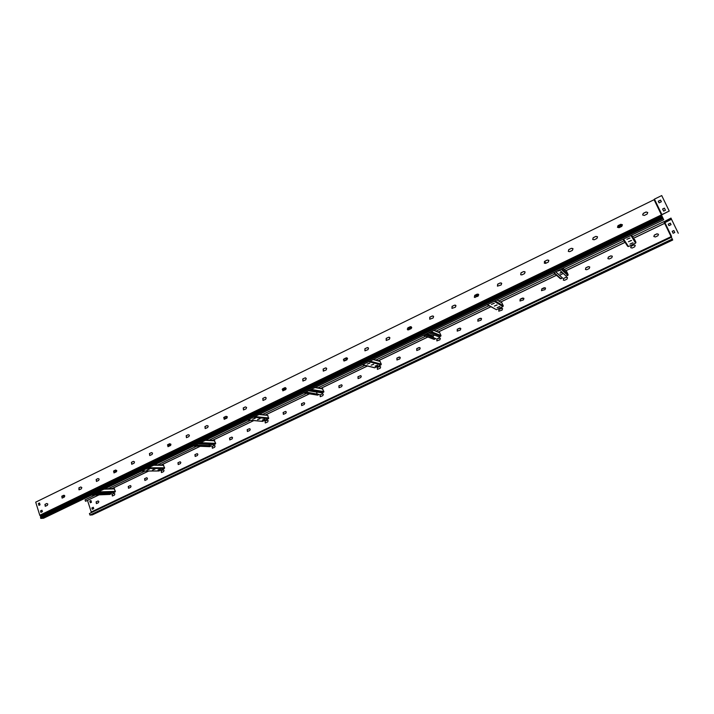 <?xml version="1.0" encoding="UTF-8"?>
<svg xmlns="http://www.w3.org/2000/svg" width="714" height="714" viewBox="0 0 714 714"><rect width="100%" height="100%" fill="white"/><g stroke="black" fill="none" stroke-linecap="round" stroke-linejoin="round"><path stroke-width="1.07" d="M98.407 502.727L98.844 501.531L98.113 500.951L96.104 501.853L96.408 503.629L98.407 502.727M114.41 495.097L114.847 493.892L114.106 493.312L112.071 494.222L112.375 496.007L114.41 495.097M130.6 487.367L131.046 486.154L130.305 485.574L128.234 486.502L128.529 488.287L130.6 487.367M146.995 479.54L147.441 478.326L146.7 477.746L144.594 478.683L144.888 480.477L146.995 479.54M163.595 471.624L164.042 470.392L163.31 469.812L161.159 470.767L161.453 472.57L163.595 471.624M180.401 463.6L180.856 462.369L180.115 461.788L177.938 462.743L178.214 464.564L180.401 463.6M197.412 455.487L197.876 454.238L197.144 453.658L194.913 454.631L195.19 456.46L197.412 455.487M214.646 447.259L215.11 446.009L214.378 445.429L212.112 446.411L212.379 448.249L214.646 447.259M232.095 438.931L232.568 437.673L231.845 437.093L229.533 438.093L229.792 439.931L232.095 438.931M249.775 430.497L250.248 429.23L249.534 428.65L247.169 429.658L247.419 431.506L249.775 430.497M267.679 421.956L268.161 420.68L267.447 420.1L265.037 421.117L265.278 422.983L267.679 421.956M285.814 413.299L286.296 412.014L285.6 411.434L283.137 412.469L283.36 414.334L285.814 413.299M304.191 404.535L304.682 403.24L303.986 402.66L301.469 403.705L301.674 405.579L304.191 404.535M322.808 395.654L323.299 394.342L322.621 393.771L320.05 394.833L320.238 396.707L322.808 395.654M341.667 386.649L342.167 385.337L341.506 384.766L338.873 385.837L339.034 387.72L341.667 386.649M360.784 377.527L361.284 376.207L360.65 375.644L357.946 376.715L358.089 378.607L360.784 377.527M380.151 368.29L380.66 366.951L380.044 366.398L377.278 367.478L377.385 369.37L380.151 368.29M399.786 358.919L400.295 357.571L399.037 357.08L396.868 358.116L396.939 360.008L399.786 358.919M419.68 349.423L420.207 348.066L418.922 347.575L416.717 348.628L416.762 350.52L419.68 349.423M439.86 339.802L440.386 338.436L439.083 337.945L436.852 339.007L436.852 340.899L439.86 339.802M460.307 330.038L460.842 328.663L459.521 328.172L457.255 329.252L457.21 331.135L460.307 330.038M481.04 320.149L481.575 318.756L480.236 318.274L477.943 319.372L477.853 321.229L481.04 320.149M502.067 310.117L502.611 308.716L501.246 308.234L498.925 309.341L498.774 311.188L502.067 310.117M523.389 299.942L523.933 298.532L522.55 298.05L520.194 299.175L519.988 300.996L523.389 299.942M545.014 289.625L545.567 288.206L544.166 287.724L541.774 288.867L541.498 290.643L545.014 289.625M566.943 279.156L567.505 277.728L566.077 277.246L563.649 278.406L563.31 280.138L564.515 280.316L566.943 279.156M589.193 268.544L589.764 267.098L588.309 266.625L585.855 267.795L585.444 269.481L586.729 269.713L589.193 268.544M611.764 257.772L612.344 256.317L610.872 255.844L608.373 257.031L607.891 258.647L609.265 258.959L611.764 257.772M634.666 246.839L635.246 245.375L633.755 244.902L631.221 246.116L630.685 247.66L632.131 248.053L634.666 246.839M657.906 235.754L658.495 234.281L656.969 233.808L654.399 235.04L653.81 236.495L655.336 236.977L657.906 235.754M663.922 221.768L670.99 218.073L671.49 219.252L664.457 222.866M666.93 220.876L668.474 219.858L668.688 220.331L667.037 221.126L666.831 220.644L668.482 219.85M664.047 222.027L671.106 218.314M671.062 224.66L670.321 223.143L668.206 224.16L668.938 225.669L671.062 224.66L670.348 223.196L668.233 224.214M671.08 236.655L91.24 511.974L87.51 500.407M673.873 230.586L672.195 231.318L673.141 233.273L674.792 232.487L673.873 230.586L672.222 231.372M671.49 219.252L678.273 233.237M673.846 230.533L674.792 232.487M672.276 239.038L671.428 237.298L89.437 513.544L89.937 515.062L672.276 239.038L672.713 240.029L92.338 514.901L89.937 515.062M90.999 512.804L91.24 511.974M633.8 238.164L664.68 223.339L663.868 221.652L632.827 236.575M624.036 240.797L564.363 269.481M555.037 273.962L498.845 300.978M488.965 305.726L436.067 331.153M425.642 336.169L375.867 360.097M364.908 365.354L318.069 387.872M306.627 393.378L262.538 414.566M250.632 420.287L209.14 440.235M196.814 446.161L157.758 464.939M145.04 471.053L108.269 488.724M95.194 495.007L85.064 499.88L85.528 501.299L99.076 494.856M89.821 501.076L90.366 502.772L91.472 502.245L90.928 500.541L89.821 501.076L90.937 500.594M91.865 507.957L92.293 509.287L93.721 508.609L93.293 507.279L91.865 507.957L93.302 507.333M671.401 237.307L664.654 223.348M96.479 503.62L96.247 501.844L98.175 500.951M112.446 495.998L112.214 494.222L114.178 493.312M128.6 488.278L128.377 486.493L130.376 485.574M144.96 480.468L144.737 478.675L146.772 477.746M161.516 472.57L161.293 470.767L163.372 469.821M178.286 464.564L178.063 462.752L180.178 461.788M195.261 456.451L195.047 454.631L197.198 453.667M212.451 448.249L212.237 446.42L214.441 445.429M229.854 439.931L229.649 438.093L231.898 437.093M247.481 431.515L247.285 429.667L249.588 428.659M265.34 422.983L265.153 421.126L267.5 420.1M283.422 414.343L283.244 412.478L285.645 411.442M301.736 405.588L301.585 403.722L304.039 402.669M320.291 396.716L320.158 394.842L322.666 393.78M339.096 387.729L338.971 385.855L341.551 384.775M358.142 378.616L358.044 376.742L360.686 375.653M377.438 369.388L377.367 367.505L380.08 366.407M396.939 360.008L396.957 358.142L399.742 357.036M416.824 350.538L416.806 348.655L419.68 347.548M436.906 340.917L436.932 339.043L439.886 337.927M457.263 331.153L457.335 329.288L460.378 328.172M477.853 321.229L478.014 319.408L481.165 318.292M498.774 311.188L498.988 309.385L502.245 308.287M520.042 301.031L520.256 299.22L523.621 298.14M541.551 290.687L541.828 288.911L545.309 287.849M563.31 280.138L563.703 278.451L566.131 277.291L567.3 277.434M585.444 269.481L585.899 267.848L588.363 266.67L589.612 266.866M607.891 258.647L608.408 257.085L610.907 255.898L612.246 256.165M630.685 247.66L631.256 246.169L633.791 244.964L635.21 245.304M90.491 502.71L89.964 501.067M92.418 509.225L92.008 507.949M653.81 236.495L654.435 235.093L657.005 233.871L658.504 234.299M664.654 223.277L633.764 238.11M625.027 242.296L565.72 270.767M556.456 275.22L500.585 302.04M490.768 306.752L438.173 332.001M427.802 336.981L378.286 360.748M367.389 365.979L320.407 388.541M309.403 393.825L265.055 415.111M253.684 420.573L211.808 440.672M200.107 446.286L160.579 465.269M148.566 471.035L111.259 488.938M98.925 494.864L85.528 501.299M625.062 242.358L565.774 270.82M556.509 275.265L500.657 302.076M490.83 306.797L438.253 332.037M427.882 337.017L378.384 360.775M367.487 366.005L320.506 388.559M309.51 393.842L265.162 415.129M253.8 420.582L211.933 440.681M200.241 446.295L160.712 465.269M148.699 471.035L111.402 488.938M627.677 246.33L623.054 239.306L627.677 246.33L628.481 246.544L635.621 243.126L635.942 242.314L634.559 239.422M628.757 241.582L631.56 240.466L628.757 241.582M630.275 243.947L633.041 242.84L630.275 243.947M627.213 239.163L630.043 238.039L627.213 239.163M618.94 226.258L618.19 226.873L619.19 226.65L621.93 225.071L618.94 226.258M631.015 240.52L628.436 241.751M632.497 242.903L629.971 244.108M629.507 238.083L626.865 239.351M621.448 225.088L618.511 226.508M487.18 304.708L496.417 309.697L502.968 306.556L503.272 305.788L501.862 302.816M494.481 305.994L497.167 304.958L494.516 306.011M497.274 307.618L499.934 306.592L497.274 307.618M491.625 304.342L494.338 303.289L491.669 304.36M478.594 294.498L475.845 296.015L478.746 294.9M496.641 304.994L494.293 306.092M499.398 306.636L497.105 307.707M493.829 303.325L491.428 304.45M478.621 294.543L476.167 295.676M362.453 364.738L374.636 367.799L381.008 364.881L381.294 364.14L379.902 361.186L373.467 359.445M371.173 365.149L373.77 364.167L371.173 365.149M375.037 366.139L377.608 365.166L375.582 366.282M367.228 364.14L369.852 363.149L367.228 364.14M347.406 358.249L345.826 359.178L347.548 358.651M373.306 364.542L371.137 365.166M377.144 365.532L375.457 365.979M369.317 363.185L367.174 364.167M347.432 358.312L346.183 358.856M262.466 421.314L268.5 418.681L267.812 415.396L259.584 414.254M257.54 419.662L260.057 418.734L257.54 419.662M262.306 420.109L264.805 419.189L262.306 420.109M252.685 419.207L255.228 418.27L252.685 419.207M227.204 416.681L226.597 417.101L227.329 417.03M259.45 418.788L257.665 419.6M264.171 419.252L262.449 420.046M254.639 418.315L252.792 419.154M158.865 470.945L164.372 468.473L164.631 467.795L163.185 465.01M152.493 470.053L154.947 469.16L152.493 470.053M158.008 470.044L160.445 469.152L158.008 470.044M146.879 470.071L149.351 469.178L146.879 470.071M154.278 469.241L152.751 469.928M159.757 469.241L158.285 469.91M148.699 469.241L147.12 469.955M555.742 271.713L562.578 278.058L560.374 278.701L553.636 272.721M566.8 271.793L568.183 274.729L566.327 276.264L559.464 269.919M559.633 275.22L563.292 273.462M559.642 270.088L558 270.838M561.838 272.105L560.222 272.855M544.354 261.663L546.031 263.171M555.599 271.775L562.578 278.058M544.461 261.556L546.174 263.1M559.606 270.053L557.643 271.195L559.928 270.347M561.802 272.079L559.856 273.212L562.114 272.364M425.49 334.402L435.87 338.65L434.023 339.346L423.509 335.357M433.434 337.454L433.041 335.928L434.63 335.161M439.61 332.59L441.029 335.562L439.315 336.999L428.721 332.849M407.89 327.922L410.568 328.958M425.178 334.554L435.87 338.65M408.212 327.771L410.889 328.797M305.806 392.004L319.149 394.458L317.56 395.128L303.878 392.941M317.15 393.851L316.454 391.959M322.255 388.702L323.924 391.584L322.335 392.941L308.618 390.656M283.119 388.621L286.073 389.094M305.36 392.227L319.149 394.458M283.583 388.389L286.153 388.809M195.457 445.117L211.183 445.75L209.693 446.607M209.55 445.679L209.095 444.42M214.191 440.538L215.708 443.358L214.236 444.635L197.903 443.947M168.531 444.358L170.914 444.447M194.886 445.393L211.29 446.045M169.12 444.072L170.816 444.135M93.391 494.249L111.223 493.561L109.894 494.4M109.751 493.624L109.456 492.714M114.044 488.581L115.418 491.339L114.044 492.544L95.515 493.222M62.93 495.721L64.635 495.659M92.722 494.57L111.313 493.847M63.617 495.382L64.376 495.355M46.794 503.495L47.838 504.048L47.365 505.334L45.259 506.297L44.946 504.396L46.794 503.495L45.116 504.387L45.339 506.288M63.662 495.293L64.715 495.846L64.251 497.14L62.1 498.113L61.797 496.203L63.662 495.293L61.957 496.194L62.18 498.104M80.753 486.975L81.824 487.528L81.351 488.831L79.165 489.822L78.861 487.894L80.753 486.975L79.022 487.894L79.245 489.813M98.068 478.55L99.157 479.103L98.684 480.415L96.452 481.423L96.158 479.487L98.068 478.55L96.31 479.487L96.533 481.414M115.623 470.017L116.73 470.562L116.239 471.892L113.972 472.909L113.678 470.963L115.623 470.017L113.829 470.963L114.053 472.9M133.411 461.36L134.527 461.913L134.036 463.243L131.733 464.279L131.438 462.324L133.411 461.36L131.59 462.324L131.804 464.279M151.439 452.596L152.573 453.14L152.082 454.479L149.726 455.532L149.44 453.568L151.439 452.596L149.592 453.568L149.797 455.532M169.709 443.706L170.869 444.251L170.369 445.598L167.968 446.669L167.692 444.688L169.709 443.706L167.835 444.697L168.04 446.669M188.237 434.692L189.406 435.237L188.907 436.602L186.452 437.682L186.184 435.692L188.237 434.692L186.327 435.701L186.524 437.682M207.015 425.553L208.211 426.097L207.703 427.472L205.195 428.57L204.936 426.57L207.015 425.553L205.079 426.579L205.266 428.57M226.061 416.289L227.275 416.833L226.757 418.217L224.196 419.323L223.955 417.315L226.061 416.289L224.089 417.333L224.267 419.332M245.375 406.9L246.607 407.444L246.08 408.836L243.465 409.952L243.233 407.935L245.375 406.9L243.367 407.953L243.536 409.961M264.956 397.368L266.206 397.912L265.679 399.313L263.002 400.456L262.788 398.43L264.956 397.368L262.913 398.448L263.073 400.456M265.528 397.296L265.081 397.386M284.824 387.711L286.091 388.246L285.555 389.666L282.815 390.817L282.628 388.782L284.824 387.711L282.744 388.8L282.887 390.826M285.43 387.64L284.948 387.729M304.967 377.911L306.261 378.447L305.726 379.875L302.914 381.035L302.745 378.991L304.967 377.911L302.861 379.018L302.977 381.044M305.61 377.84L305.092 377.929M325.414 367.969L326.717 368.504L326.182 369.941L323.29 371.11L323.147 369.067L325.414 367.969L323.263 369.093L323.362 371.128M326.084 367.906L325.522 367.987M346.147 357.875L347.477 358.41L346.933 359.856L343.969 361.043L343.853 358.99L346.147 357.875L343.961 359.026L344.032 361.061M346.87 357.821L346.254 357.901M367.192 347.638L368.54 348.173L367.987 349.637L364.943 350.824L364.863 348.771L367.192 347.638L364.961 348.807L364.943 350.824M367.96 347.593L367.291 347.673M388.541 337.258L389.915 337.784L389.353 339.257L386.22 340.453L386.176 338.409L388.541 337.258L386.283 338.436L386.283 340.48M389.362 337.222L388.639 337.285M410.211 326.717L411.612 327.244L411.041 328.726L407.81 329.93L407.81 327.878L410.211 326.717L407.908 327.913L407.873 329.948M411.086 326.691L410.309 326.753M432.211 316.016L433.63 316.543L433.05 318.033L429.721 319.238L429.774 317.194L432.211 316.016L429.864 317.239L429.783 319.265M433.139 316.016L432.3 316.052M454.532 305.155L455.978 305.681L455.398 307.19L451.953 308.386L452.06 306.36L454.532 305.155L452.149 306.395L451.953 308.386M455.541 305.173L454.622 305.199M477.202 294.123L478.675 294.65L478.085 296.167L474.524 297.354L474.694 295.346L477.202 294.123L474.774 295.391L474.524 297.354M478.282 294.177L477.282 294.177M500.219 282.931L501.71 283.449L501.112 284.984L497.435 286.144L497.667 284.172L500.219 282.931L497.738 284.217L497.435 286.144M501.371 283.021L500.291 282.985M523.585 271.561L525.102 272.079L524.504 273.623L521.916 274.881L520.693 274.765L520.997 272.819L523.585 271.561L521.068 272.873L520.693 274.765M524.826 271.704L523.657 271.615M547.326 260.021L548.87 260.53L548.254 262.092L545.63 263.368L544.318 263.189L544.693 261.297L547.326 260.021L544.755 261.351L544.318 263.189M548.647 260.217L547.379 260.074M571.432 248.293L573.003 248.802L572.387 250.373L569.71 251.676L568.308 251.426L568.755 249.588L571.432 248.293L568.817 249.65L568.308 251.426M572.842 248.552L571.486 248.347M595.913 236.379L597.52 236.887L596.895 238.476L594.173 239.788L592.682 239.458L593.2 237.7L595.913 236.379L593.254 237.762L592.682 239.458M597.422 236.718L595.967 236.441M620.796 224.276L622.421 224.776L621.787 226.383L619.029 227.721L617.458 227.302L618.038 225.615L620.796 224.276L618.083 225.686L617.503 227.373M622.385 224.705L620.841 224.348M647.75 212.513L647.089 214.093L644.287 215.458L642.627 214.941L643.278 213.343L646.072 211.978L647.75 212.513L646.108 212.049L643.314 213.415L642.671 215.021M669.241 211.049L661.717 195.565L654.435 199.135L661.905 214.593L669.241 211.049L661.45 214.976M661.369 201.732L660.575 200.09L658.263 201.214L659.058 202.865L661.369 201.732L660.602 200.152L658.29 201.286M665.439 210.255L663.636 211.13L662.601 209.006L664.404 208.131L665.439 210.255L664.404 208.131M662.637 209.068L664.439 208.193M662.753 217.69L40.537 517.668L40.769 518.435L43.536 518.248L663.708 219.742L661.414 214.905L661.905 214.593M40.769 518.435L663.19 218.573M40.537 517.668L40.769 516.57L39.788 515.267L35.7 502.147L654.086 199.706L661.432 214.896L39.788 515.267M39.529 503.04L38.502 503.54L39.056 505.307M41.983 510.287L40.627 510.947L41.046 512.313M38.342 503.548L39.502 502.977L40.073 504.807L38.913 505.378L38.502 503.54M40.457 510.956L41.956 510.224L42.403 511.652L40.903 512.384L40.627 510.947M654.086 199.706L654.435 199.135M39.573 503.209L38.708 503.441M39.556 503.147L38.734 503.548M664.404 221.536L671.562 236.432M671.124 236.745L91.249 512.116M671.339 237.164L91.026 512.652M664.261 221.679L671.383 236.495M664.181 221.884L671.231 236.53M635.942 242.314L631.595 235.201M635.621 243.126L630.944 235.513M628.481 246.544L623.572 239.065M502.094 303.066L497.006 299.978M503.272 305.788L495.114 300.889M502.968 306.556L494.204 301.326M496.417 309.697L487.457 304.575M475.078 297.506L474.239 297.024M380.232 361.498L373.172 359.579M381.294 364.14L369.95 361.132M381.008 364.881L368.826 361.677M374.975 367.764L362.632 364.658M345.781 360.418L343.363 359.811M267.812 415.396L259.093 414.495M268.767 417.976L254.755 416.583M268.5 418.681L253.443 417.208M262.922 421.349L247.731 419.957M226.99 418.056L223.652 417.752M163.765 465.287L153.662 465.242M164.631 467.795L148.378 467.786M164.372 468.473L146.923 468.482M159.204 470.945L141.64 471.026M116.766 471.133L113.58 471.151M561.061 269.151L567.871 275.524M561.847 268.767L568.183 274.729M562.98 268.223L566.934 271.972M554.01 272.543L561.043 278.79M430.185 332.144L440.734 336.321M431.211 331.653L441.029 335.562M433.791 330.403L439.913 332.885M407.257 329.002L409.06 329.689M423.723 335.25L434.451 339.328M409.47 327.155L411.648 328.003M426.695 333.822L432.925 336.232M409.898 326.95L411.692 327.646M427.106 333.625L433.041 335.928M309.965 390.005L323.647 392.316M311.179 389.416L323.924 391.584M314.99 387.586L322.915 388.978M282.226 389.38L285.172 389.853M304.012 392.87L317.846 395.083M308.448 390.736L316.463 392.075M199.144 443.349L215.45 444.054M200.527 442.68L215.708 443.358M205.355 440.359L214.807 440.815M167.487 444.992L170.825 445.117M193.655 445.991L210.086 446.616M96.667 492.669L115.177 492.008M98.184 491.937L115.418 491.339M103.878 489.197L114.606 488.867M61.797 496.292L64.769 496.176M91.579 495.123L110.188 494.383M662.556 217.279L40.519 517.266M662.271 216.699L40.769 516.57M662.012 216.172L40.609 516.124M661.628 215.351L40.002 515.606M654.14 199.501L661.539 214.816M501.888 302.825L497.114 299.925M345.603 360.508L343.345 359.936M262.69 421.394L247.615 420.01M226.918 418.118L223.616 417.815M163.363 464.966L154.322 464.921M159.035 470.99L141.55 471.061M116.757 471.178L113.544 471.195M563.016 268.205L566.827 271.82M433.987 330.314L439.628 332.599M407.283 329.208L408.836 329.797M315.383 387.399L322.541 388.666M282.191 389.469L285.029 389.915M205.935 440.074L214.405 440.493M167.451 445.036L170.798 445.17M193.556 446.036L209.88 446.661M78.826 489.634L79.763 489.608M104.628 488.84L114.195 488.546M61.761 496.328L64.769 496.212M91.508 495.159L110.045 494.427"/></g></svg>
